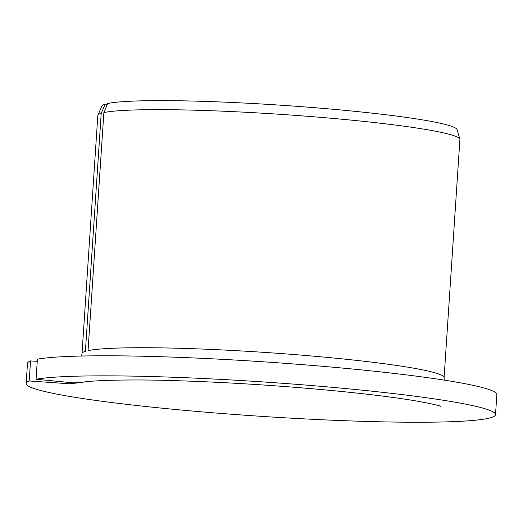<?xml version="1.0" encoding="UTF-8"?>
<svg xmlns="http://www.w3.org/2000/svg" width="523" height="523" viewBox="0 0 523 523"><rect width="100%" height="100%" fill="white"/><g stroke="black" fill="none" stroke-linecap="round" stroke-linejoin="round"><path stroke-width="0.78" d="M440.425 406.253L440.477 406.279C438.993 405.449 431.135 403.723 416.916 401.089C391.328 396.741 356.614 392.642 312.78 388.792C266.279 384.804 221.255 382.117 177.715 380.737C129.292 378.992 88.812 380.548 82.091 382.391L73.37 382.862L69.664 383.797L81.934 382.424M36.061 379.234A235.2 17.226 3.8 0 1 295.502 384.261A235.2 17.226 3.8 0 1 495.516 414.634L496.85 394.571A235.2 17.226 3.8 0 0 296.835 364.204A235.2 17.226 3.8 0 0 37.395 359.17L36.061 379.234L73.37 382.862M88.054 350.639L103.868 112.576L107.666 103.521A178.016 13.036 3.8 0 1 300.267 106.581A178.016 13.036 3.8 0 1 457.076 129.632L459.867 139.21A181.442 13.291 3.8 0 1 459.907 139.569L444.099 377.639A181.442 13.291 3.8 0 0 286.879 353.986A181.442 13.291 3.8 0 0 88.054 350.639M495.516 414.634A235.2 17.226 3.8 0 1 259.689 416.236A235.2 17.226 3.8 0 1 26.15 383.457L27.484 363.4A235.2 17.226 3.8 0 1 30.53 360.909L37.244 361.38M26.15 383.457A235.2 17.226 3.8 0 1 29.196 380.973L30.53 360.909M29.196 380.973L69.664 383.797M81.601 356.032L82.013 353.587A181.442 13.291 3.8 0 1 85.406 351.306L101.22 113.243L105.286 104.123A178.016 13.036 3.8 0 0 101.952 106.045L97.912 115.171A181.442 13.291 3.8 0 1 101.22 113.243M103.868 112.576A181.442 13.291 3.8 0 1 300.287 115.74A181.442 13.291 3.8 0 1 459.867 139.21M82.013 353.587L97.827 115.518A181.442 13.291 3.8 0 1 97.912 115.171M107.352 104.267L105.286 104.123M444.177 380.11L444.099 377.639"/></g></svg>
